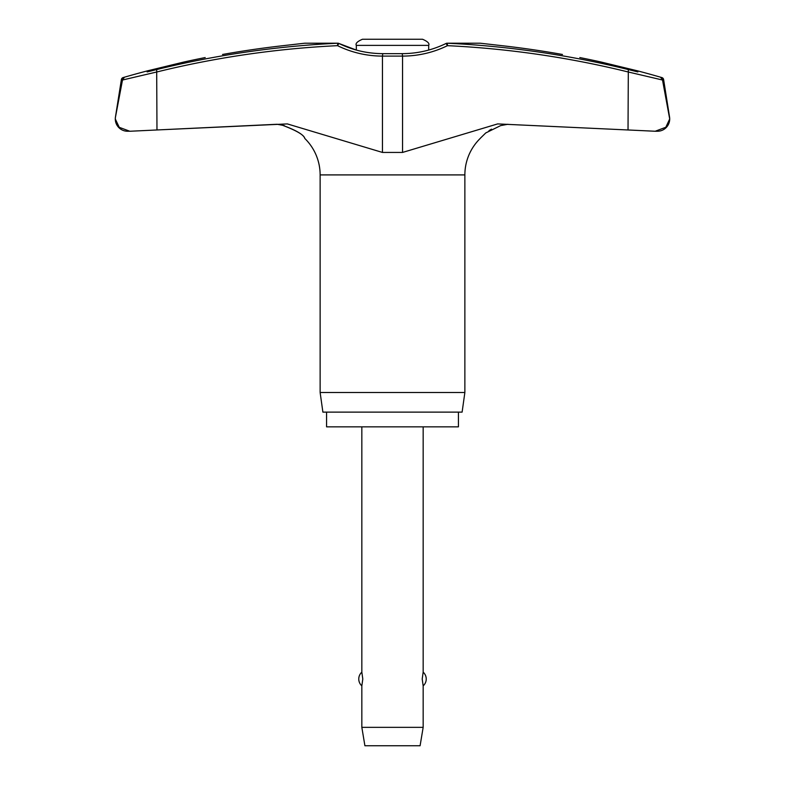 <?xml version="1.0" encoding="UTF-8"?>
<svg xmlns="http://www.w3.org/2000/svg" width="785" height="785" viewBox="0 0 785 785"><rect width="100%" height="100%" fill="white"/><g stroke="black" fill="none" stroke-linecap="round" stroke-linejoin="round"><path stroke-width="1.18" d="M284.356 125.61L277.105 124.265L156.971 129.967L287.339 123.912L382.452 152.437L402.548 152.437L497.661 123.912L655.2 131.242L665.808 127.278L669.703 118.977A12.266 12.266 0 0 0 669.556 117.053L663.61 79.55A2.453 2.453 0 0 0 661.873 77.578A964.902 964.902 0 0 0 637.881 70.935L601.084 62.025A964.902 964.902 0 0 0 579.801 57.56M655.2 131.242L657.438 131.242A12.266 12.266 0 0 0 669.703 118.977L662.432 79.55L660.754 77.578L662.432 79.55L669.556 117.053M205.209 57.56A964.902 964.902 0 0 0 183.916 62.025L147.119 70.935A964.902 964.902 0 0 0 123.127 77.578A2.453 2.453 0 0 0 121.39 79.55L115.444 117.053A12.266 12.266 0 0 0 115.297 118.977L115.297 118.977A12.266 12.266 0 0 0 127.562 131.242L130.506 131.223M115.444 117.053L115.297 118.977L119.232 127.317L129.8 131.242M222.518 54.479C200.155 58.463 200.155 58.463 222.518 54.479A964.5 963.009 -90 0 1 281.952 45.805L304.6 43.224L337.717 43.224L337.54 45.667L338.924 43.46A2.453 2.453 0 0 0 337.854 43.214A2.453 1.531 90 0 0 337.717 43.224A961.959 953.844 -90 0 0 156.686 69.561L147.119 71.916M115.483 117.053L122.489 80.021L156.971 71.935A959.505 951.42 90 0 1 337.54 45.667A103.62 102.747 -90 0 0 382.452 56.098L382.766 53.645L402.234 53.645C417.61 53.596 432.221 50.201 446.066 43.469L446.066 43.469A2.453 2.453 0 0 1 447.146 43.214L447.146 43.214A2.453 2.453 0 0 0 446.066 43.469L447.46 45.667L447.283 43.224L480.4 43.224L503.048 45.805A964.5 963.009 90 0 1 562.482 54.479C584.845 58.463 584.845 58.463 562.482 54.479C584.845 58.463 584.845 58.463 562.482 54.479M669.536 117.151L669.703 118.908M458.43 412.125L458.43 426.844L326.57 426.844L326.57 412.125M480.204 138.454A51.005 51.005 0 0 0 464.867 174.908L464.867 392.5L320.133 392.5L320.133 174.908A51.005 51.005 0 0 0 304.796 138.454M464.867 392.5L462.11 412.125L322.89 412.125L320.133 392.5M122.568 79.55L124.246 77.578L122.568 79.55L121.39 79.55M305.002 43.224A2.453 2.453 0 0 0 304.796 43.214L337.854 43.214L304.776 43.214M382.766 53.645C367.39 53.596 352.779 50.201 338.934 43.469L338.943 43.479A2.453 2.453 0 0 0 337.854 43.214M637.881 71.916L628.314 69.561A961.959 953.844 90 0 0 447.283 43.224A2.453 1.531 90 0 0 447.146 43.214L480.224 43.214A2.453 2.453 0 0 0 479.998 43.224M156.971 129.967L130.536 131.223L156.971 129.967L156.686 69.561M284.356 45.53L293.619 44.48M299.841 43.774L300.675 43.675M654.464 131.223L628.029 129.967L628.314 69.561M484.325 43.675L484.816 43.724M486.553 43.931L491.351 44.47M501.144 125.482L500.33 125.698M491.488 129.172L488.996 130.624M480.498 138.091L485.778 132.93L500.644 125.61L507.895 124.265L503.048 125.05M281.952 125.05C296.082 130.212 303.697 134.677 304.796 138.445C304.129 135.01 296.504 130.545 281.952 125.05L277.105 124.265M338.934 43.469L356.311 50.054L356.311 45.383C355.281 43.499 357.332 41.458 362.454 39.25L422.546 39.25C427.668 41.458 429.719 43.499 428.688 45.383L428.688 50.054M361.836 426.844L361.836 672.156L362.798 679.015L361.836 685.874L361.836 727.352L364.907 745.75L420.093 745.75L423.164 727.352L423.164 685.874L422.202 679.015L423.164 672.156L423.164 426.844M361.836 727.352L423.164 727.352M402.234 53.645L402.548 56.098A103.62 102.747 90 0 0 447.46 45.667A959.505 951.42 -90 0 1 628.029 71.935L662.511 80.021M662.432 79.55L663.61 79.55M464.867 174.908L320.133 174.908M356.311 45.383L428.688 45.383M661.873 77.578L660.754 77.578M124.246 77.578L123.127 77.578M382.452 152.437L382.452 56.098L402.548 56.098L402.548 152.437M480.224 43.214L447.146 43.214M423.164 685.874A9.204 9.204 0 0 0 423.164 672.156M361.836 672.156A9.204 9.204 0 0 0 361.836 685.874"/></g></svg>
